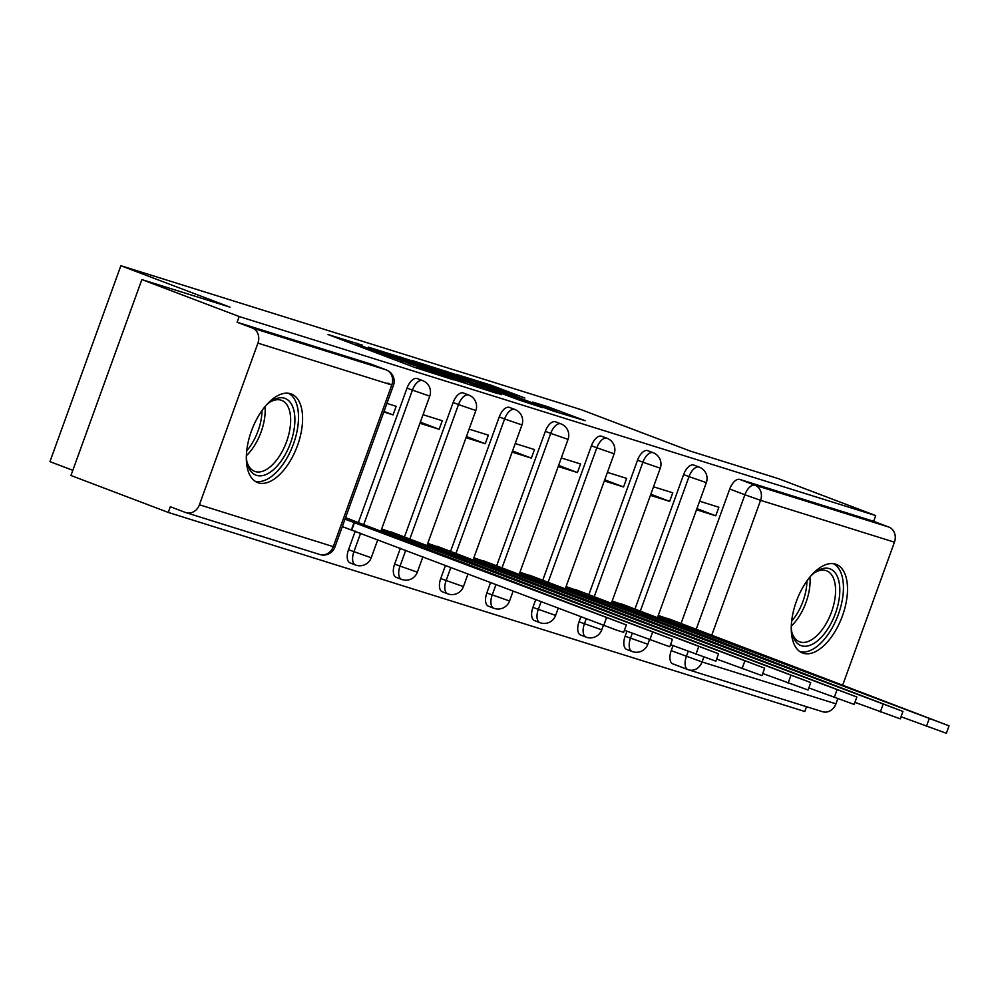 <?xml version="1.0" encoding="UTF-8"?>
<svg xmlns="http://www.w3.org/2000/svg" width="999" height="999" viewBox="0 0 999 999"><rect width="100%" height="100%" fill="white"/><g stroke="black" fill="none" stroke-linecap="round" stroke-linejoin="round"><path stroke-width="1.5" d="M362.337 345.154L328.022 334.528L414.435 367.32L453.521 379.832L365.759 347.477L357.093 343.881L362.337 345.154M626.935 631.206L625.112 636.238A12.15 6.181 110.8 0 0 626.71 649.437A12.15 6.181 110.8 0 0 626.897 649.5M580.844 616.783L579.02 621.815A12.15 6.181 110.8 0 0 580.619 635.027A12.15 6.181 110.8 0 0 580.794 635.089M535.726 599.662L532.917 607.404A12.15 6.181 110.8 0 0 534.515 620.616A12.15 6.181 110.8 0 0 534.69 620.666M490.596 582.529L486.825 592.981A12.15 6.181 110.8 0 0 488.411 606.193A12.15 6.181 110.8 0 0 488.598 606.256M445.479 565.409L440.721 578.571A12.15 6.181 110.8 0 0 442.32 591.783A12.15 6.181 110.8 0 0 442.495 591.845M400.362 548.276L394.617 564.148A12.15 6.181 110.8 0 0 396.216 577.36A12.15 6.181 110.8 0 0 396.391 577.422M355.244 531.156L348.526 549.737A12.15 6.181 110.8 0 0 350.125 562.949A12.15 6.181 110.8 0 0 350.299 563.011M290.597 393.731A47.403 24.113 110.8 0 0 251.661 430.394A47.403 24.113 110.8 0 0 257.642 482.592A47.403 24.113 110.8 0 0 258.341 482.829A47.403 24.113 110.8 0 0 297.265 446.166A47.403 24.113 110.8 0 0 291.283 393.968A47.403 24.113 110.8 0 0 290.597 393.731M835.514 564.135A47.403 24.113 110.8 0 0 796.59 600.799A47.403 24.113 110.8 0 0 802.559 652.996A47.403 24.113 110.8 0 0 803.258 653.234A47.403 24.113 110.8 0 0 842.182 616.57A47.403 24.113 110.8 0 0 836.2 564.373A47.403 24.113 110.8 0 0 835.514 564.135M524.862 398.027L491.021 385.177L455.994 374.263L552.809 410.914L585.127 420.704L548.151 406.855L532.692 402.073L557.167 411.713L549.475 409.315L470.279 379.258L524.862 398.027M199.413 504.77L333.279 546.64L391.783 384.99L257.917 343.132L199.413 504.77A12.15 10.452 -72.6 0 1 186.001 512.662A12.15 10.452 -72.6 0 1 185.489 512.487L170.33 506.73L168.269 512.437L70.941 475.499L141.858 279.583L229.92 307.13L120.867 265.722L581.268 409.702L690.321 451.098L778.383 478.646L875.711 515.584L239.186 316.533L237.113 322.24L252.272 327.997L386.138 369.855A12.15 6.181 -69.2 0 1 386.313 369.917A12.15 6.181 -69.2 0 1 386.675 370.08M141.858 279.583L239.186 316.533M408.516 359.69L368.494 347.177L454.895 379.97L497.627 393.618L408.516 359.69L408.079 360.901M411.688 360.364L453.621 373.801L542.732 407.717L519.58 400.199L476.835 384.165L466.308 380.919L501.436 394.63L411.638 360.514M687.799 669.542L672.989 663.923A12.15 6.181 -69.2 0 1 672.814 663.86A12.15 6.181 -69.2 0 1 671.216 650.649L673.039 645.616M681.056 623.463L729.732 489.011L744.892 494.767A12.15 6.181 -69.2 0 1 754.932 485.189L888.798 527.047A12.15 10.452 107.4 0 1 894.442 542.182L842.656 685.239M168.269 512.437L804.794 711.5L806.518 706.705M72.815 470.317L49.95 461.638L120.867 265.722M837.724 698.863L835.938 703.833A12.15 10.452 107.4 0 1 822.527 711.713L688.661 669.854A12.15 10.452 107.4 0 1 688.149 669.68A12.15 6.181 -69.2 0 1 687.974 669.617A12.15 6.181 -69.2 0 1 686.375 656.405L688.199 651.373M875.711 515.584L873.638 521.291L888.798 527.047M257.917 343.132A12.15 10.452 -72.6 0 0 252.272 327.997M354.595 521.128L345.567 517.657M383.816 411.988L393.057 414.885L384.016 411.451M393.057 414.885L396.166 406.318L386.913 403.421M400.699 535.539L381.668 528.946M419.917 423.276L439.16 429.295L420.329 422.152M439.16 429.295L442.257 420.729L423.027 414.71M446.803 549.962L427.772 543.369M466.021 437.699L485.264 443.718L466.433 436.563M485.264 443.718L488.361 435.152L469.118 429.133M492.894 564.373L473.863 557.779M512.125 452.11L531.356 458.129L512.524 450.986M531.356 458.129L534.465 449.562L515.222 443.544M538.998 578.796L519.967 572.19M558.216 466.533L577.459 472.552L558.628 465.397M577.459 472.552L580.556 463.973L561.326 457.967M585.102 593.206L566.071 586.613M604.32 480.944L623.563 486.963L604.732 479.82M623.563 486.963L626.66 478.396L607.417 472.377M631.193 607.629L612.162 601.023M650.411 495.367L669.655 501.373L650.824 494.23M669.655 501.373L672.764 492.807L653.521 486.788M634.952 609.053L683.628 474.587L689.01 476.635A12.15 6.181 -69.2 0 1 699.238 467.12L693.855 465.084A12.15 6.181 110.8 0 0 683.628 474.587M588.861 594.63L637.537 460.177L642.906 462.212A12.15 6.181 -69.2 0 1 653.134 452.709L647.752 450.661A12.15 6.181 110.8 0 0 637.537 460.177M542.757 580.219L591.433 445.754L596.815 447.802A12.15 6.181 -69.2 0 1 607.03 438.286L601.66 436.251A12.15 6.181 110.8 0 0 591.433 445.754M496.653 565.809L545.329 431.343L550.711 433.391A12.15 6.181 -69.2 0 1 560.938 423.876L555.556 421.828A12.15 6.181 110.8 0 0 545.329 431.343M450.561 551.386L499.238 416.933L504.607 418.968A12.15 6.181 -69.2 0 1 514.835 409.453L509.453 407.417A12.15 6.181 110.8 0 0 499.238 416.933M404.458 536.975L453.134 402.51L458.516 404.558A12.15 6.181 -69.2 0 1 468.731 395.042L463.361 392.994A12.15 6.181 110.8 0 0 453.134 402.51M358.366 522.552L407.03 388.099L412.412 390.134A12.15 6.181 -69.2 0 1 422.639 380.619L417.257 378.584A12.15 6.181 110.8 0 0 407.03 388.099M696.515 509.777L715.759 515.796L718.855 507.23L699.612 501.211M677.297 622.04L658.266 615.446M715.759 515.796L696.927 508.641M873.638 521.291L739.772 479.433A12.15 6.181 110.8 0 0 729.732 489.011M237.113 322.24L370.979 364.098A12.15 6.181 -69.2 0 1 371.153 364.16A12.15 6.181 -69.2 0 1 371.328 364.235M376.498 349.812L465.859 383.129L405.344 359.852L376.498 349.812M448.176 373.102L425.412 365.234L432.654 368.244L470.916 381.83L448.176 373.102M345.017 519.18L626.361 624.937L345.554 517.694M626.361 624.937L623.663 632.355L616.932 630.257L342.32 526.598M351.873 529.87L354.558 522.44M381.306 529.945L672.452 639.348L391.046 531.88M672.452 639.348L669.767 646.778L624.425 630.257M399.962 538.773L400.661 536.863M427.41 544.355L718.556 653.771L437.15 546.291M718.556 653.771L715.871 661.188L670.529 644.667M446.066 553.184L446.753 551.273M266.046 405.382A41.021 20.867 -69.2 0 1 270.766 401.486A41.021 20.867 -69.2 0 1 294.343 412.712A41.021 20.867 -69.2 0 1 280.856 461.476A41.021 20.867 -69.2 0 1 247.277 463.336A41.021 20.867 -69.2 0 1 246.341 457.305M246.94 461.838A37.974 19.331 110.8 0 0 254.633 471.366A37.974 19.331 110.8 0 0 277.647 458.716A37.974 19.331 110.8 0 0 281.593 400.362A37.974 19.331 110.8 0 0 269.505 402.385M254.995 481.193A47.09 23.964 110.8 0 0 282.38 465.122A47.09 23.964 110.8 0 0 288.374 393.244M810.963 575.786A41.021 20.867 -69.2 0 1 815.684 571.89A41.021 20.867 -69.2 0 1 839.26 583.129A41.021 20.867 -69.2 0 1 825.773 631.88A41.021 20.867 -69.2 0 1 792.195 633.753A41.021 20.867 -69.2 0 1 791.258 627.709M791.857 632.242A37.974 19.331 110.8 0 0 799.55 641.783A37.974 19.331 110.8 0 0 822.564 629.12A37.974 19.331 110.8 0 0 826.51 570.766A37.974 19.331 110.8 0 0 814.422 572.802M799.912 651.598A47.09 23.964 110.8 0 0 827.297 635.539A47.09 23.964 110.8 0 0 833.291 563.648M473.514 558.778L764.647 668.181L483.254 560.714M764.647 668.181L761.962 675.611L716.633 659.078M492.17 567.607L492.857 565.696M519.605 573.189L810.751 682.604L529.345 575.124M810.751 682.604L808.066 690.022L762.724 673.501M538.261 582.017L538.961 580.107M565.709 587.612L856.855 697.015L575.449 589.547M856.855 697.015L854.157 704.445L808.828 687.911M584.365 596.44L585.052 594.53M611.8 602.022L902.946 711.425L621.54 603.958M902.946 711.425L900.261 718.855L854.932 702.334M630.469 610.851L631.156 608.94M657.904 616.433L949.05 725.848L667.644 618.381M949.05 725.848L946.365 733.278L901.023 716.745M676.56 625.274L677.26 623.364M356.231 345.229L356.943 343.244M400.874 362.175L401.586 360.189M632.267 651.548A12.15 6.181 -69.2 0 1 632.092 651.485A12.15 6.181 -69.2 0 1 630.494 638.274L632.317 633.241M625.112 636.238L647.839 644.255L649.462 639.76M586.176 637.125A12.15 6.181 -69.2 0 1 585.988 637.075A12.15 6.181 -69.2 0 1 584.403 623.863L586.213 618.831M579.02 621.815L601.735 629.845L603.371 625.337M540.072 622.714A12.15 6.181 -69.2 0 1 539.897 622.652A12.15 6.181 -69.2 0 1 538.299 609.44L541.096 601.698M532.917 607.404L555.631 615.434L558.254 608.216M493.968 608.304A12.15 6.181 -69.2 0 1 493.793 608.241A12.15 6.181 -69.2 0 1 492.195 595.029L495.979 584.577M486.825 592.981L509.54 601.011L513.124 591.083M447.877 593.881A12.15 6.181 -69.2 0 1 447.702 593.818A12.15 6.181 -69.2 0 1 446.103 580.606L450.861 567.444M440.721 578.571L463.436 586.6L468.007 573.963M401.773 579.47A12.15 6.181 -69.2 0 1 401.598 579.408A12.15 6.181 -69.2 0 1 400 566.196L405.744 550.324M394.617 564.148L417.332 572.177L422.889 556.83M355.681 565.047A12.15 6.181 -69.2 0 1 355.494 564.984A12.15 6.181 -69.2 0 1 353.896 551.773L360.627 533.191M348.526 549.737L371.241 557.767L377.772 539.71M671.216 650.649L702.072 661.962L835.938 703.833M696.078 629.595L744.892 494.767L760.576 500.324L711.65 635.501M703.796 657.205L702.072 661.962A12.15 10.452 107.4 0 1 688.661 669.854A12.15 12.15 0 0 1 687.974 669.617L672.814 663.86M894.442 542.182L760.576 500.324A12.15 10.452 -72.6 0 0 754.932 485.189L739.772 479.433M640.334 611.088L689.01 476.635L706.343 482.617A12.15 12.15 0 0 0 699.238 467.12M594.243 596.678L642.906 462.212L660.252 468.206A12.15 12.15 0 0 0 653.134 452.709M548.139 582.267L596.815 447.802L614.148 453.783A12.15 12.15 0 0 0 607.03 438.286M502.035 567.844L550.711 433.391L568.044 439.373A12.15 12.15 0 0 0 560.938 423.876M455.944 553.434L504.607 418.968L521.953 424.95A12.15 12.15 0 0 0 514.835 409.453M409.84 539.01L458.516 404.558L475.849 410.539A12.15 12.15 0 0 0 468.731 395.042M363.736 524.6L412.412 390.134L429.757 396.116A12.15 12.15 0 0 0 422.639 380.619M370.979 364.098L386.138 369.855A12.15 10.452 -72.6 0 1 391.783 384.99L387.912 383.129M334.915 547.065L333.279 546.64A12.15 10.452 107.4 0 1 319.867 554.52A12.15 12.15 0 0 0 334.915 547.065L393.431 385.414A12.15 12.15 0 0 0 386.313 369.917L371.153 364.16M365.322 348.676L365.759 347.477M372.515 351.411L372.952 350.212M396.965 360.689L397.602 358.941M409.965 365.622L410.402 364.423M417.17 368.331L417.594 367.157M400.437 358.017L400.811 356.968M445.542 372.115L445.916 371.066M453.184 375L453.621 373.801M547.777 407.892L548.151 406.855M555.394 410.851L555.844 409.59M490.646 386.213L491.021 385.177M498.289 389.111L498.726 387.899M351.423 529.732L354.121 522.302M603.733 625.474L606.418 618.056M383.966 532.704L384.528 531.168M399.538 538.611L400.212 536.725M649.825 639.897L652.522 632.467M430.07 547.115L430.619 545.579M445.629 553.021L446.316 551.136M695.928 654.308L698.613 646.877M265.01 406.618A37.974 19.331 -69.2 0 1 252.16 449.038A37.974 19.331 -69.2 0 1 246.378 455.681M246.741 450.761A36.738 18.694 110.8 0 0 249.438 447.377A36.738 18.694 110.8 0 0 262.013 410.539M809.927 577.022A37.974 19.331 -69.2 0 1 797.077 619.455A37.974 19.331 -69.2 0 1 791.295 626.086M791.658 621.166A36.738 18.694 110.8 0 0 794.355 617.782A36.738 18.694 110.8 0 0 806.93 580.943M476.173 561.538L476.723 559.989M491.733 567.444L492.42 565.559M742.032 668.731L744.717 661.301M522.265 575.948L522.827 574.413M537.837 581.855L538.511 579.969M788.124 683.141L790.808 675.711M568.369 590.359L568.918 588.823M583.928 596.278L584.615 594.393M834.227 697.552L836.912 690.134M614.46 604.782L615.022 603.246M630.032 610.689L630.719 608.803M880.319 711.975L883.016 704.545M660.564 619.193L661.126 617.657M676.136 625.112L676.81 623.226M926.423 726.385L929.107 718.968M626.71 649.437L632.092 651.485A12.15 12.15 0 0 0 647.839 644.255M580.619 635.027L585.988 637.075A12.15 12.15 0 0 0 601.735 629.845M534.515 620.616L539.897 622.652A12.15 12.15 0 0 0 555.631 615.434M488.411 606.193L493.793 608.241A12.15 12.15 0 0 0 509.54 601.011M442.32 591.783L447.702 593.818A12.15 12.15 0 0 0 463.436 586.6M396.216 577.36L401.598 579.408A12.15 12.15 0 0 0 417.332 572.177M350.125 562.949L355.494 564.984A12.15 12.15 0 0 0 371.241 557.767M429.757 396.116L380.756 531.48M475.849 410.539L426.848 545.891M521.953 424.95L472.952 560.314M568.044 439.373L519.055 574.725M614.148 453.783L565.147 589.148M660.252 468.206L611.251 603.558M706.343 482.617L657.354 617.981M186.001 512.662L319.867 554.52M356.556 345.354L357.093 343.881M401.198 362.3L401.735 360.826"/></g></svg>
